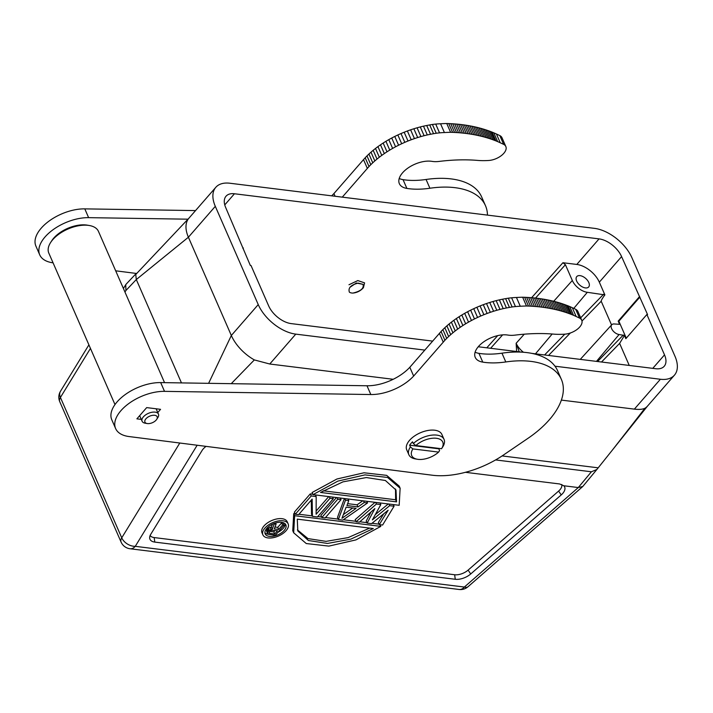 <?xml version="1.0" encoding="UTF-8"?>
<svg xmlns="http://www.w3.org/2000/svg" width="713" height="713" viewBox="0 0 713 713"><rect width="100%" height="100%" fill="white"/><g stroke="black" fill="none" stroke-linecap="round" stroke-linejoin="round"><path stroke-width="1.07" d="M581.737 320.262L577.904 311.492A13.547 7.175 156.4 0 0 575.703 309.308A391.892 207.67 156.4 0 0 572.316 307.722A145.773 77.254 156.4 0 0 569.705 306.537A161.111 85.373 156.4 0 0 567.958 305.806A499.136 264.505 156.4 0 0 566.55 305.28A193.214 102.387 156.4 0 0 564.99 304.701A155.773 82.548 156.4 0 0 563.306 304.103A179.863 95.31 156.4 0 0 561.639 303.542A193.891 102.743 156.4 0 0 559.981 303.016A181.254 96.05 156.4 0 0 558.279 302.508A175.817 93.171 156.4 0 0 556.559 302.018A177.929 94.285 156.4 0 0 554.821 301.554A178.143 94.401 156.4 0 0 553.056 301.118A176.049 93.296 156.4 0 0 551.283 300.699A174.56 92.503 156.4 0 0 549.482 300.298A173.767 92.084 156.4 0 0 547.664 299.932A172.769 91.558 156.4 0 0 545.828 299.576A171.637 90.952 156.4 0 0 543.974 299.255A170.505 90.355 156.4 0 0 542.112 298.952A169.489 89.82 156.4 0 0 540.222 298.676L544.055 307.446A169.489 89.82 -23.6 0 1 545.944 307.722A170.505 90.355 -23.6 0 1 547.807 308.025A171.637 90.952 -23.6 0 1 549.661 308.355A172.769 91.558 -23.6 0 1 551.497 308.702A173.767 92.084 -23.6 0 1 553.315 309.077A174.56 92.503 -23.6 0 1 555.115 309.469A176.049 93.296 -23.6 0 1 556.889 309.888A178.143 94.401 -23.6 0 1 558.653 310.333A177.929 94.285 -23.6 0 1 560.391 310.797A175.817 93.171 -23.6 0 1 562.111 311.287A181.254 96.05 -23.6 0 1 563.814 311.795A193.891 102.743 -23.6 0 1 565.471 312.321A179.863 95.31 -23.6 0 1 567.147 312.882A155.773 82.548 -23.6 0 1 568.822 313.479A193.214 102.387 -23.6 0 1 570.382 314.05A499.136 264.505 -23.6 0 1 571.79 314.585A161.111 85.373 -23.6 0 1 573.537 315.306A145.773 77.254 -23.6 0 1 576.149 316.492A391.892 207.67 -23.6 0 1 579.535 318.078A13.547 7.175 -23.6 0 1 581.737 320.262A13.547 7.175 -23.6 0 1 577.673 328.969A13.547 7.175 -23.6 0 1 564.714 334.174A67.735 35.891 -23.6 0 1 553.475 334.112A158.054 83.751 156.4 0 0 515.018 335.128A22.575 11.961 -23.6 0 1 508.725 335.19A22.575 11.961 -23.6 0 1 507.923 335.074A21.898 11.604 156.4 0 0 507.166 334.967A21.898 11.604 156.4 0 0 483.806 341.785A21.898 11.604 156.4 0 0 475.232 357.365A21.898 11.604 156.4 0 0 482.772 362.124A67.735 35.891 156.4 0 0 484.849 362.418A67.735 35.891 156.4 0 0 505.793 361.954A81.282 43.074 -23.6 0 1 530.927 361.393A81.282 43.074 -23.6 0 1 561.381 379.423A81.282 43.074 -23.6 0 1 528.021 438.299L503.467 455.019A67.735 35.891 -23.6 0 1 432.461 475.241A67.735 35.891 156.4 0 1 432.212 475.206L129.062 436.552A36.122 19.144 -23.6 0 1 115.622 428.549A36.122 19.144 -23.6 0 1 127.957 404.173A36.122 19.144 -23.6 0 1 164.516 391.357L370.822 394.539A36.122 19.144 156.4 0 0 413.647 376.054L409.815 367.275A36.122 19.144 -23.6 0 1 366.99 385.769L160.683 382.587A36.122 19.144 156.4 0 0 124.124 395.394A36.122 19.144 156.4 0 0 111.789 419.779L115.622 428.549M561.381 379.423L557.548 370.644A81.282 43.074 156.4 0 0 527.094 352.623A81.282 43.074 156.4 0 0 501.961 353.176A67.735 35.891 -23.6 0 1 481.017 353.648A67.735 35.891 -23.6 0 1 478.94 353.354A21.898 11.604 -23.6 0 1 475.108 352.195M413.647 376.054L444.903 340.261A62.281 33.003 -23.6 0 1 446.712 338.399A66.14 35.044 -23.6 0 1 448.646 336.527A68.047 36.06 -23.6 0 1 450.714 334.655A66.737 35.365 -23.6 0 1 452.907 332.784A66.612 35.302 -23.6 0 1 455.224 330.93A66.906 35.454 -23.6 0 1 457.666 329.103A67.361 35.695 -23.6 0 1 460.224 327.294A67.334 35.686 -23.6 0 1 462.889 325.529A67.664 35.855 -23.6 0 1 465.651 323.8A67.824 35.944 -23.6 0 1 468.521 322.124A68.216 36.149 -23.6 0 1 471.462 320.502A68.448 36.274 -23.6 0 1 474.484 318.943A68.787 36.452 -23.6 0 1 477.576 317.454A68.965 36.55 -23.6 0 1 480.714 316.046A69.437 36.8 -23.6 0 1 483.895 314.709A70.079 37.138 -23.6 0 1 487.113 313.47A69.963 37.076 -23.6 0 1 490.339 312.312A69.25 36.702 -23.6 0 1 493.583 311.251A70.908 37.575 -23.6 0 1 496.809 310.289A75.043 39.768 -23.6 0 1 500 309.424A70.293 37.254 -23.6 0 1 503.209 308.649A61.853 32.78 -23.6 0 1 506.435 307.98A74.33 39.393 -23.6 0 1 509.439 307.419A159.356 84.446 -23.6 0 1 512.139 306.955A63.484 33.645 -23.6 0 1 515.446 306.572A57.129 30.276 -23.6 0 1 520.285 306.26A146.272 77.512 -23.6 0 1 526.488 306.002L528.485 306.064L524.652 297.294A160.487 85.043 156.4 0 1 526.64 297.383A162.306 86.006 156.4 0 1 528.618 297.499A163.705 86.745 156.4 0 1 530.588 297.633A164.364 87.102 156.4 0 1 532.54 297.793A165.3 87.592 156.4 0 1 534.483 297.981A166.343 88.154 156.4 0 1 536.408 298.186A167.439 88.733 -23.6 0 1 537.807 298.355A167.439 88.733 -23.6 0 1 538.324 298.417A168.428 89.259 -23.6 0 1 540.222 298.676M524.652 297.294L522.656 297.232A146.272 77.512 156.4 0 0 516.453 297.481A57.129 30.276 156.4 0 0 511.613 297.802A63.484 33.645 156.4 0 0 508.307 298.186A159.356 84.446 156.4 0 0 505.606 298.64A74.33 39.393 156.4 0 0 502.603 299.21A61.853 32.78 156.4 0 0 499.376 299.879A70.293 37.254 156.4 0 0 496.168 300.645A75.043 39.768 156.4 0 0 492.977 301.51A70.908 37.575 156.4 0 0 489.751 302.481A69.25 36.702 156.4 0 0 486.507 303.542A69.963 37.076 156.4 0 0 483.28 304.692A70.079 37.138 156.4 0 0 480.063 305.939A69.437 36.8 156.4 0 0 476.881 307.267A68.965 36.55 156.4 0 0 473.744 308.684A68.787 36.452 156.4 0 0 470.651 310.173A68.448 36.274 156.4 0 0 467.63 311.733A68.216 36.149 156.4 0 0 464.689 313.346A67.824 35.944 156.4 0 0 461.819 315.03A67.664 35.855 156.4 0 0 459.056 316.759A67.334 35.686 156.4 0 0 456.391 318.524A67.361 35.695 156.4 0 0 453.833 320.324A66.906 35.454 156.4 0 0 451.391 322.16A66.612 35.302 156.4 0 0 449.074 324.014A66.737 35.365 156.4 0 0 446.882 325.877A68.047 36.06 156.4 0 0 444.814 327.748A66.14 35.044 156.4 0 0 442.88 329.62A62.281 33.003 156.4 0 0 441.071 331.483L409.815 367.275M443.236 342.115L439.404 333.345M444.903 340.261L441.071 331.483M506.435 307.98L502.603 299.21M512.139 306.955L508.307 298.186M520.285 306.26L516.453 297.481M522.656 297.232L526.488 306.002M528.485 306.064A160.487 85.043 -23.6 0 1 530.472 306.153A162.306 86.006 -23.6 0 1 532.451 306.269A163.705 86.745 -23.6 0 1 534.42 306.412A164.364 87.102 -23.6 0 1 536.372 306.572A165.3 87.592 -23.6 0 1 538.315 306.75A166.343 88.154 -23.6 0 1 540.24 306.955A167.439 88.733 156.4 0 1 541.639 307.125A167.439 88.733 156.4 0 1 542.156 307.187A168.428 89.259 156.4 0 1 544.055 307.446M141.299 419.396L136.887 418.843L146.682 407.604L160.559 409.333L157.769 412.542M415.839 445.545L441.552 448.727A16.934 8.975 -23.6 0 0 441.588 448.664A16.934 8.975 -23.6 0 0 436.365 438.281A16.934 8.975 -23.6 0 0 415.839 445.545L413.317 443.575A19.189 10.169 -23.6 0 1 436.855 435.126A19.189 10.169 -23.6 0 1 444.047 439.386L441.9 434.475A19.189 10.169 156.4 0 0 434.716 430.215A19.189 10.169 156.4 0 0 414.235 436.187A19.189 10.169 156.4 0 0 406.731 449.841L408.879 454.751A19.189 10.169 -23.6 0 1 410.385 446.944L412.907 448.914L438.611 452.095L439.6 450.563L438.834 448.807A19.189 10.169 -23.6 0 0 439.226 448.441M567.958 305.806L571.79 314.585M572.316 307.722L576.149 316.492M575.703 309.308L579.535 318.078M145.452 423.228A8.921 4.724 -23.6 0 1 145.087 423.174A8.921 4.724 -23.6 0 1 142.11 421.249A8.921 4.724 -23.6 0 1 143.42 416.829A8.921 4.724 -23.6 0 1 155.113 412.132A8.921 4.724 -23.6 0 1 158.455 414.11A8.921 4.724 -23.6 0 1 157.84 417.595L156.7 419.369A6.658 3.529 -23.6 0 1 156.174 420.064A6.658 3.529 -23.6 0 1 147.163 423.54A6.658 3.529 -23.6 0 1 145.924 418.798A6.658 3.529 -23.6 0 1 154.222 415.251A6.658 3.529 -23.6 0 1 156.7 419.369M444.047 439.386A19.189 10.169 -23.6 0 1 442.737 446.891L441.588 448.664M438.611 452.095A16.934 8.975 -23.6 0 1 417.355 459.252L415.278 458.887A19.189 10.169 -23.6 0 1 408.879 454.751M413.317 443.575L412.551 441.819A19.189 10.169 -23.6 0 0 409.619 445.188L410.385 446.944M409.619 445.188L438.834 448.807M417.355 459.252A16.934 8.975 -23.6 0 1 412.907 448.914M424.788 350.101L295.779 334.13A33.867 19.144 -139 0 1 258.24 304.594L215.308 206.333A33.867 19.144 -139 0 1 215.807 187.314L188.9 218.214A33.867 19.144 41 0 0 186.057 225.228A33.867 19.144 41 0 0 188.401 237.233L231.333 335.493A33.867 19.144 41 0 0 239.809 348.256A33.867 19.144 41 0 0 254.345 359.922L269.764 364.013L393.202 379.289M554.981 366.206L660.39 379.254A33.867 19.144 -139 0 0 674.427 375.172L647.52 406.08A33.867 19.144 41 0 1 644.935 408.255L612.538 449.876L647.805 405.715M561.372 400.1L634.365 409.128C638.955 409.69 642.475 409.405 644.935 408.255M495.606 459.93L591.407 471.783L596.852 469.502L612.538 449.876M597.931 467.79L502.112 455.928M215.807 187.314A33.867 19.144 -139 0 1 229.853 183.232L594.464 228.356A33.867 19.144 -139 0 1 632.003 257.901L674.935 356.152A33.867 19.144 -139 0 1 674.427 375.172M432.631 341.108L291.18 323.604A20.32 11.488 41 0 1 268.658 305.877L251.021 265.521L250.325 265.441L225.727 207.617A20.32 11.488 41 0 1 226.03 196.209A20.32 11.488 41 0 1 234.452 193.758L599.063 238.882A20.32 11.488 41 0 1 621.584 256.609L647.573 314.593L646.878 314.513L664.516 354.869A20.32 11.488 41 0 1 664.213 366.277A20.32 11.488 41 0 1 655.791 368.728L531.934 353.398M521.969 352.169L478.254 346.759M126.29 284.006L125.738 284.701L125.916 290.494L136.308 279.541L135.746 274.496L189.248 217.848M90.453 348.416L60.418 397.462A11.292 7.629 31.5 0 1 60.266 397.096A11.292 7.629 31.5 0 1 60.48 391.285A11.292 11.292 0 0 0 59.758 401.695A11.292 5.98 -23.6 0 1 60.418 397.462L121.745 537.834L179.801 443.023M591.407 471.783L578.288 487.558L582.753 486.524L596.852 469.51M467.96 586.781A11.292 11.292 0 0 1 459.145 589.482L459.145 589.482A11.292 7.139 -82.9 0 0 464.368 587.049A11.292 4.902 48.9 0 0 467.781 586.924A11.292 4.902 48.9 0 0 467.96 586.781L582.753 486.524M206.057 446.374A12.932 6.854 156.4 0 0 203.232 448.923A12.932 6.854 156.4 0 0 202.082 450.482L150.71 534.376A12.932 6.854 156.4 0 0 149.641 537.664A12.932 6.854 156.4 0 0 154.801 542.094L455.277 579.277A12.932 6.854 156.4 0 0 470.714 573.974L561.22 494.929A12.932 6.854 156.4 0 0 562.744 493.414A12.932 6.854 156.4 0 0 563.769 485.758L578.288 487.558L464.368 587.049L135.265 546.327A11.292 7.139 97.1 0 1 130.042 548.752L459.145 589.482M561.737 484.483A11.292 5.98 -23.6 0 1 559.946 489.751A11.292 5.98 -23.6 0 1 558.618 491.07L468.111 570.115A11.292 5.98 -23.6 0 1 454.636 574.749L154.16 537.566A11.292 5.98 -23.6 0 1 150.14 535.463M316.135 511.052L328.729 496.587M332.588 497.059L333.31 498.708L317.41 516.97L312.437 516.346L312.16 499.1L298.622 514.643L295.316 514.233L294.389 512.121L310.289 493.868L312.784 494.171M311.287 500.098L311.519 514.242L312.437 516.346M340.324 498.013L341.046 499.661L325.146 517.923L321.83 517.513L320.912 515.41L336.465 497.54M344.388 498.521L337.481 517.46L338.399 519.563L345.466 500.205L348.782 500.615L348.06 498.975M362.801 500.802L357.061 504.813L347.641 503.654M388.282 503.948L375.27 514.661M375.047 502.317L355.163 519.643L356.081 521.747L376.402 504.038L380.822 504.581L372.382 519.893L389.663 505.677L394.075 506.221L382.596 525.035L379.28 524.625L388.148 510.223L371.553 523.663L367.133 523.119L374.886 508.583L359.397 522.157L356.081 521.747M371.045 511.952L366.206 521.016L367.133 523.119M383.728 513.806L378.362 522.513L379.28 524.625M400.136 488.218L399.218 486.114L386.642 475.357L364.022 472.781L336.928 479.002L312.062 492.531L312.989 494.635L337.855 481.115L364.94 474.885L387.56 477.46L400.136 488.218L399.173 505.303L312.989 494.635M295.111 513.77L293.72 513.601L292.749 530.677L293.676 532.789L294.638 515.704L380.822 526.372L380.109 524.723M298.97 514.251L312.232 515.891M317.748 516.568L321.625 517.05M325.484 517.531L338.203 519.1M343.354 519.741L355.876 521.292M359.833 521.782L366.928 522.656M372.017 523.289L379.084 524.162M288.141 523.85L287.214 521.747A13.77 7.299 156.4 0 0 277.081 518.904A13.77 7.299 156.4 0 0 264.006 525.944A13.77 7.299 156.4 0 0 261.974 532.771L262.892 534.875A13.77 7.299 -23.6 0 1 264.924 528.057A13.77 7.299 -23.6 0 1 278.008 521.007A13.77 7.299 -23.6 0 1 288.141 523.85A13.77 7.299 -23.6 0 1 286.109 530.677A13.77 7.299 -23.6 0 1 273.034 537.718A13.77 7.299 -23.6 0 1 262.892 534.875M465.42 472.309L559.643 483.967L563.769 485.758M181.467 382.908L136.308 279.541L188.401 237.233L215.308 206.333M137.19 272.901L135.746 274.496M258.24 304.594L231.333 335.493L208.615 383.327M231.244 383.674L254.327 359.931M295.316 514.233L311.216 495.972L316.18 496.587L316.126 514.225L329.994 498.298L333.31 498.708M311.216 495.972L310.289 493.868M316.18 496.587L315.467 494.938M329.272 496.649L329.994 498.298M321.83 517.513L337.73 499.252L341.046 499.661M337.008 497.603L337.73 499.252M345.466 500.205L344.744 498.565M348.782 500.615L346.928 505.553L357.979 506.925L364.245 502.531L367.56 502.941L342.819 520.107L338.399 519.563M341.964 518.28L356.072 508.405L346.126 507.175L341.964 518.28M364.245 502.531L363.532 500.891M367.56 502.941L366.847 501.301M357.979 506.925L357.061 504.813M352.73 507.995L343.363 514.554M394.075 506.221L393.362 504.581M376.402 504.038L375.68 502.389M380.822 504.581L380.1 502.941M388.941 504.038L389.663 505.677M396.535 501.863L320.511 492.451L342.998 481.845L366.339 477.55L385.394 480.5L396 490.036L396.535 501.863L395.617 499.76L323.203 490.794M395.501 489.002L395.617 499.76M293.72 513.601L294.638 515.704M380.822 526.372L355.956 539.893L328.871 546.113L306.251 543.538L293.676 532.789M297.276 519.144L373.3 528.547L350.814 539.153L327.472 543.449L308.417 540.507L297.811 530.962L297.276 519.144M369.69 528.101L348.087 537.62L326.073 541.363L307.989 538.6L297.392 529.893M284.202 530.436A11.292 5.98 156.4 0 0 285.86 524.848A11.292 5.98 156.4 0 0 277.553 522.513A11.292 5.98 156.4 0 0 266.84 528.288A11.292 5.98 156.4 0 0 265.174 533.885A11.292 5.98 156.4 0 0 273.48 536.212A11.292 5.98 156.4 0 0 284.202 530.436M285.209 523.877A11.292 5.98 -23.6 0 1 283.275 528.333A11.292 5.98 -23.6 0 1 277.91 532.317M268.516 534.287A11.292 5.98 -23.6 0 1 264.906 532.745M281.671 522.843L283.23 523.039L284.148 525.142L282.589 524.946L281.671 522.843L277.731 527.362L278.658 529.465L274.229 528.921L276.083 524.144L275.575 522.986M274.96 527.023L277.731 527.362M272.446 524.198L271.368 527.05L268.427 528.119L266.849 529.59L266.582 531.23L267.5 533.333L268.516 530.837L272.286 529.153L274.255 523.921L276.083 524.144M282.589 524.946L278.658 529.465M284.148 525.142L275.343 535.258L269.095 534.483L267.5 533.333M274.719 533.984L269.772 533.377L269.175 533.066L269.336 531.889L271.617 530.267L277.526 530.757L274.719 533.984L273.801 531.88L269.772 531.381M272.286 529.153L271.368 527.05M270.878 529.456L269.951 527.353M269.345 530.222L268.427 528.119M268.516 530.837L267.598 528.734M267.767 531.693L266.849 529.59M267.473 532.37L266.546 530.267M269.229 532.13L269.772 533.377M275.049 530.454L273.801 531.88M576.799 264.443L562.913 262.732L565.409 264.701L572.316 280.485A13.547 7.656 -139 0 0 587.325 292.303L604.882 294.897L599.321 282.161A20.32 11.488 -139 0 0 576.799 264.443L599.063 238.882M516.64 351.509L516.141 343.274L524.269 334.183M519.251 351.83L516.141 343.274A15.312 8.654 41 0 0 523.449 352.258M588.795 282.526A7.905 4.465 41 0 0 580.043 275.637A7.905 4.465 41 0 0 576.764 276.591A7.905 4.465 41 0 0 576.648 281.029A7.905 4.465 41 0 0 585.409 287.918A7.905 4.465 41 0 0 588.68 286.965A7.905 4.465 41 0 0 588.795 282.526M646.878 314.513L625.845 338.666L624.445 335.475L619.615 343.39L629.249 365.439M624.445 335.475L619.107 334.513A6.773 3.832 -139 0 1 611.594 328.604A6.773 3.832 -139 0 1 611.727 324.772A6.773 3.832 -139 0 1 614.499 323.987L619.579 324.317L618.18 321.126L639.213 296.964M581.977 321.028L601.202 301.251C601.255 300.253 602.476 298.132 604.882 294.897M601.202 301.251L611.558 324.95M618.18 321.126L618.875 321.206L626.281 338.167M639.909 297.054L618.875 321.206M243.356 247.972L242.919 248.481M164.543 382.64L98.447 231.369A27.094 14.358 156.4 0 0 89.419 225.522A27.094 14.358 156.4 0 0 52.789 239.639A27.094 14.358 156.4 0 0 50.65 242.465A27.094 14.358 156.4 0 0 48.796 253.062L114.989 404.565M89.419 225.522L87.334 225.165A24.839 13.164 156.4 0 0 53.76 238.097A24.839 13.164 156.4 0 0 51.799 240.691L50.65 242.465M136.254 273.435L115.684 270.815M53.065 262.83A36.122 19.144 -23.6 0 1 39.723 254.844A36.122 19.144 -23.6 0 1 45.053 236.939A36.122 19.144 -23.6 0 1 88.626 217.652L187.982 219.185M342.285 197.144L367.347 168.402L363.514 159.632L365.181 157.778A62.281 33.003 156.4 0 1 366.981 155.915A66.14 35.044 156.4 0 1 368.924 154.044A68.047 36.06 156.4 0 1 370.992 152.172A66.737 35.365 156.4 0 1 373.184 150.3A66.612 35.302 156.4 0 1 375.501 148.456A66.906 35.454 156.4 0 1 377.943 146.62A67.361 35.695 156.4 0 1 380.501 144.819A67.334 35.686 156.4 0 1 383.166 143.046A67.664 35.855 156.4 0 1 385.929 141.317A67.824 35.944 156.4 0 1 388.79 139.641A68.216 36.149 156.4 0 1 391.74 138.019A68.448 36.274 156.4 0 1 394.761 136.459A68.787 36.452 156.4 0 1 397.854 134.971A68.965 36.55 156.4 0 1 400.991 133.563A69.437 36.8 156.4 0 1 404.173 132.235A70.079 37.138 156.4 0 1 407.381 130.987A69.963 37.076 156.4 0 1 410.617 129.828A69.25 36.702 156.4 0 1 413.861 128.768A70.908 37.575 156.4 0 1 417.087 127.805A75.043 39.768 156.4 0 1 420.278 126.941A70.293 37.254 156.4 0 1 423.477 126.174A61.853 32.78 156.4 0 1 426.704 125.506A74.33 39.393 156.4 0 1 429.716 124.935A159.356 84.446 156.4 0 1 432.417 124.472A63.484 33.645 156.4 0 1 435.714 124.089A57.129 30.276 156.4 0 1 440.563 123.777A146.272 77.512 156.4 0 1 446.757 123.518L450.589 132.297L452.595 132.36A160.487 85.043 -23.6 0 1 454.582 132.449A162.306 86.006 -23.6 0 1 456.561 132.565A163.705 86.745 -23.6 0 1 458.53 132.698A164.364 87.102 -23.6 0 1 460.482 132.859A165.3 87.592 -23.6 0 1 462.425 133.046A166.343 88.154 -23.6 0 1 464.35 133.251A167.439 88.733 156.4 0 1 466.266 133.483A168.428 89.259 156.4 0 1 468.165 133.741A169.489 89.82 -23.6 0 1 470.054 134.017A170.505 90.355 -23.6 0 1 471.917 134.32A171.637 90.952 -23.6 0 1 473.771 134.641A172.769 91.558 -23.6 0 1 475.607 134.998A173.767 92.084 -23.6 0 1 477.425 135.363A174.56 92.503 -23.6 0 1 479.225 135.764A176.049 93.296 -23.6 0 1 480.999 136.183A178.143 94.401 -23.6 0 1 482.763 136.62A177.929 94.285 -23.6 0 1 484.501 137.083A175.817 93.171 -23.6 0 1 486.221 137.573A181.254 96.05 -23.6 0 1 487.915 138.081A193.891 102.743 -23.6 0 1 489.581 138.607A179.863 95.31 -23.6 0 1 491.248 139.169A155.773 82.548 -23.6 0 1 492.933 139.766A193.214 102.387 -23.6 0 1 494.492 140.345A499.136 264.505 -23.6 0 1 495.9 140.871A161.111 85.373 -23.6 0 1 497.638 141.602A145.773 77.254 -23.6 0 1 500.259 142.787A391.892 207.67 -23.6 0 1 503.645 144.365A13.547 7.175 -23.6 0 1 505.847 146.557A13.547 7.175 -23.6 0 1 503.85 153.268A13.547 7.175 -23.6 0 1 488.815 160.47A67.735 35.891 -23.6 0 1 477.585 160.407A158.054 83.751 156.4 0 0 439.128 161.423A22.575 11.961 -23.6 0 1 432.033 161.37A21.898 11.604 156.4 0 0 402.569 172.804A21.898 11.604 156.4 0 0 399.342 183.651A21.898 11.604 156.4 0 0 406.882 188.419A67.735 35.891 156.4 0 0 429.903 188.241A81.282 43.074 -23.6 0 1 485.491 205.709A81.282 43.074 -23.6 0 1 487.451 215.112M450.589 132.297A146.272 77.512 -23.6 0 0 444.395 132.547A57.129 30.276 -23.6 0 0 439.547 132.868A63.484 33.645 -23.6 0 0 436.249 133.251A159.356 84.446 -23.6 0 0 433.549 133.705A74.33 39.393 -23.6 0 0 430.545 134.276A61.853 32.78 -23.6 0 0 427.31 134.944A70.293 37.254 -23.6 0 0 424.11 135.711A75.043 39.768 -23.6 0 0 420.92 136.575A70.908 37.575 -23.6 0 0 417.693 137.547A69.25 36.702 -23.6 0 0 414.449 138.607A69.963 37.076 -23.6 0 0 411.223 139.757A70.079 37.138 -23.6 0 0 408.005 141.005A69.437 36.8 -23.6 0 0 404.824 142.333A68.965 36.55 -23.6 0 0 401.686 143.75A68.787 36.452 -23.6 0 0 398.594 145.238A68.448 36.274 -23.6 0 0 395.572 146.789A68.216 36.149 -23.6 0 0 392.622 148.411A67.824 35.944 -23.6 0 0 389.761 150.095A67.664 35.855 -23.6 0 0 386.999 151.816A67.334 35.686 -23.6 0 0 384.334 153.589A67.361 35.695 -23.6 0 0 381.776 155.389A66.906 35.454 -23.6 0 0 379.334 157.225A66.612 35.302 -23.6 0 0 377.017 159.079A66.737 35.365 -23.6 0 0 374.824 160.942A68.047 36.06 -23.6 0 0 372.756 162.814A66.14 35.044 -23.6 0 0 370.822 164.685A62.281 33.003 -23.6 0 0 369.013 166.548L367.347 168.402M485.491 205.709L481.649 196.94A81.282 43.074 156.4 0 0 426.071 179.471A67.735 35.891 -23.6 0 1 403.041 179.64A21.898 11.604 -23.6 0 1 399.218 178.491M505.847 146.557L502.014 137.778A13.547 7.175 156.4 0 0 499.813 135.595L503.645 144.365M499.813 135.595A391.892 207.67 156.4 0 0 496.426 134.008L500.259 142.787M496.426 134.008A145.773 77.254 156.4 0 0 493.806 132.832A161.111 85.373 156.4 0 0 492.059 132.101L495.9 140.871M492.059 132.101A499.136 264.505 156.4 0 0 490.66 131.566A193.214 102.387 156.4 0 0 489.1 130.996A155.773 82.548 156.4 0 0 487.416 130.399A179.863 95.31 156.4 0 0 485.749 129.837A193.891 102.743 156.4 0 0 484.082 129.311A181.254 96.05 156.4 0 0 482.389 128.803A175.817 93.171 156.4 0 0 480.669 128.313A177.929 94.285 156.4 0 0 478.931 127.85A178.143 94.401 156.4 0 0 477.166 127.404A176.049 93.296 156.4 0 0 475.384 126.985A174.56 92.503 156.4 0 0 473.592 126.593A173.767 92.084 156.4 0 0 471.774 126.219A172.769 91.558 156.4 0 0 469.938 125.871A171.637 90.952 156.4 0 0 468.085 125.541A170.505 90.355 156.4 0 0 466.222 125.247A169.489 89.82 156.4 0 0 464.332 124.962L468.165 133.732M452.595 132.36L448.762 123.59A160.487 85.043 156.4 0 1 450.75 123.679A162.306 86.006 156.4 0 1 452.728 123.786A163.705 86.745 156.4 0 1 454.698 123.928A164.364 87.102 156.4 0 1 456.65 124.089A165.3 87.592 156.4 0 1 458.593 124.267A166.343 88.154 156.4 0 1 460.518 124.481A167.439 88.733 -23.6 0 1 462.434 124.713A168.428 89.259 -23.6 0 1 464.332 124.962M448.762 123.59L446.757 123.518M444.395 132.547L440.563 123.777M436.249 133.251L432.417 124.472M430.545 134.276L426.704 125.506M369.013 166.548L365.181 157.778M363.514 159.632L333.925 193.571L335.092 196.262M333.916 193.571A36.122 19.144 -23.6 0 1 331.67 195.834M195.549 210.585L84.794 208.873A36.122 19.144 156.4 0 0 41.22 228.169A36.122 19.144 156.4 0 0 35.891 246.074L39.723 254.844M348.978 284.754L357.828 280.574L364.584 282.874L363.407 287.704C360.618 290.851 357.124 292.642 352.944 293.079C360.858 291.171 364.209 288.257 362.979 284.344L356.286 283.008L349.86 287.366M362.979 284.344L358.202 283.114C350.903 284.906 347.962 287.918 349.379 292.161A9.028 4.786 -23.6 0 0 352.944 293.079M501.961 353.176L505.793 361.954M160.683 382.587L164.516 391.357M370.822 394.539L366.99 385.769M446.712 338.399L442.88 329.62M448.646 336.527L444.814 327.748M450.714 334.655L446.882 325.877M452.907 332.784L449.074 324.014M455.224 330.93L451.391 322.16M457.666 329.103L453.833 320.324M460.224 327.294L456.391 318.524M462.889 325.529L459.056 316.759M465.651 323.8L461.819 315.03M468.521 322.124L464.689 313.346M471.462 320.502L467.63 311.733M474.484 318.943L470.651 310.173M477.576 317.454L473.744 308.684M480.714 316.046L476.881 307.267M483.895 314.709L480.063 305.939M487.113 313.47L483.28 304.692M490.339 312.312L486.507 303.542M493.583 311.251L489.751 302.481M496.809 310.289L492.977 301.51M500 309.424L496.168 300.645M503.209 308.649L499.376 299.879M509.439 307.419L505.606 298.64M515.446 306.572L511.613 297.802M526.64 297.383L530.472 306.153M528.618 297.499L532.451 306.269M530.588 297.633L534.42 306.412M532.54 297.793L536.372 306.572M534.483 297.981L538.315 306.75M536.408 298.186L540.24 306.955M538.324 298.417L542.156 307.196M542.112 298.952L545.944 307.722M543.974 299.255L547.807 308.025M545.828 299.576L549.661 308.355M547.664 299.932L551.497 308.702M549.482 300.298L553.315 309.077M551.283 300.699L555.115 309.469M553.056 301.118L556.889 309.888M554.821 301.554L558.653 310.333M556.559 302.018L560.391 310.797M558.279 302.508L562.111 311.287M559.981 303.016L563.814 311.795M561.639 303.542L565.471 312.321M563.306 304.103L567.147 312.882M564.99 304.701L568.822 313.479M566.55 305.28L570.382 314.05M569.705 306.537L573.537 315.306M478.94 353.354L482.772 362.124M295.779 334.13L269.764 364.013M634.365 409.128L660.39 379.254M125.916 290.494L124.962 292.054M59.758 401.695L121.085 542.067A11.292 5.98 -23.6 0 1 121.745 537.834A11.292 7.629 31.5 0 0 135.265 546.327L197.162 445.233M154.16 537.566L154.801 542.094M561.22 494.929L558.618 491.07M468.111 570.115L470.714 573.974M455.277 579.277L454.636 574.749M565.409 264.701L535.534 298.087M502.62 334.878L490.624 348.283M553.716 301.278L572.316 280.485M587.325 292.303L573.769 308.39M552.174 334.014L535.472 353.835M603.528 294.309L580.676 317.829M564.785 334.174L544.58 354.967M562.913 262.732L531.604 297.713M497.683 335.627L486.783 347.81M234.452 193.758L224.764 204.889M652.769 368.354L664.516 354.869M619.107 334.513L596.46 361.384M548.529 355.448L570.364 332.989M621.584 256.609L599.321 282.17M623.314 335.039L597.574 361.518M601.522 362.008L619.615 343.39M429.903 188.241L426.071 179.471M406.882 188.419L403.041 179.64M493.806 132.832L497.638 141.602M490.66 131.566L494.492 140.345M489.1 130.996L492.933 139.766M487.416 130.399L491.248 139.169M485.749 129.837L489.581 138.607M484.082 129.311L487.915 138.081M482.389 128.803L486.221 137.573M480.669 128.313L484.501 137.083M478.931 127.85L482.763 136.62M477.166 127.404L480.999 136.183M475.384 126.985L479.225 135.764M473.592 126.593L477.425 135.363M471.774 126.219L475.607 134.998M469.938 125.871L473.771 134.641M468.085 125.541L471.917 134.32M466.222 125.247L470.054 134.017M462.434 124.713L466.266 133.483M460.518 124.481L464.35 133.251M458.593 124.267L462.425 133.046M456.65 124.089L460.482 132.859M454.698 123.928L458.53 132.698M452.728 123.786L456.561 132.565M450.75 123.679L454.582 132.449M439.547 132.868L435.714 124.089M433.549 133.705L429.716 124.935M427.31 134.944L423.477 126.174M424.11 135.711L420.278 126.941M420.92 136.575L417.087 127.805M417.693 137.547L413.861 128.768M414.449 138.607L410.617 129.828M411.223 139.757L407.381 130.987M408.005 141.005L404.173 132.235M404.824 142.333L400.991 133.563M401.686 143.75L397.854 134.971M398.594 145.238L394.761 136.459M395.572 146.789L391.74 138.019M392.622 148.411L388.79 139.641M389.761 150.095L385.929 141.317M386.999 151.816L383.166 143.046M384.334 153.589L380.501 144.819M381.776 155.389L377.943 146.62M379.334 157.225L375.501 148.456M377.017 159.079L373.184 150.3M374.824 160.942L370.992 152.172M372.756 162.814L368.924 154.044M370.822 164.685L366.981 155.915M84.794 208.873L88.626 217.652M156.129 408.781L158.455 414.11M139.668 415.652L142.11 421.249M147.163 423.54L145.087 423.174M60.48 391.285L88.902 344.869M123.411 288.507L125.738 284.701M136.192 273.507L126.183 284.122M121.085 542.067A11.292 11.292 0 0 0 130.042 548.752M611.727 324.772L580.275 359.379"/></g></svg>
